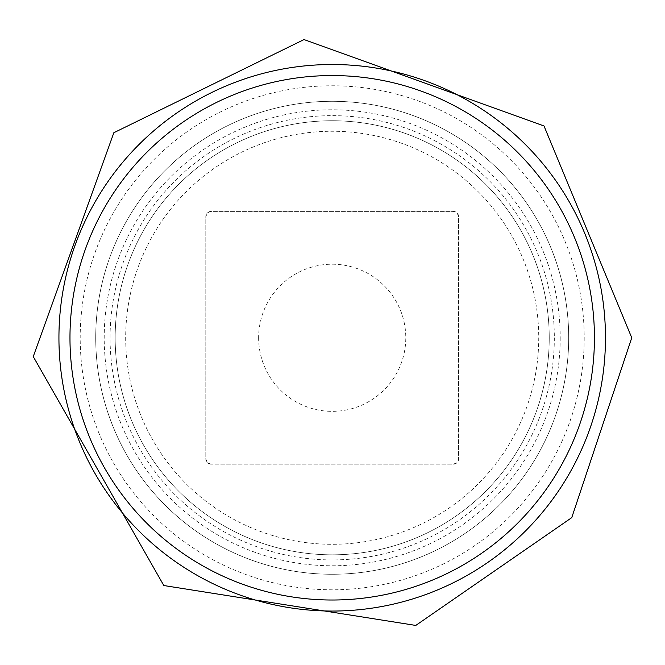 <?xml version="1.0" encoding="UTF-8"?>
<svg xmlns="http://www.w3.org/2000/svg" width="665" height="665" viewBox="0 0 665 665"><rect width="100%" height="100%" fill="white"/><g stroke="black" fill="none" stroke-linecap="round" stroke-linejoin="round"><path stroke-width="0.5" stroke-dasharray="3.33 2.49" d="M211.063 464.178A5.254 5.254 0 0 1 205.809 458.925L205.809 216.64A5.254 5.254 0 0 1 211.063 211.387L453.347 211.387A5.254 5.254 0 0 1 458.601 216.64L458.601 458.925A5.254 5.254 0 0 1 453.347 464.178L211.063 464.178L453.347 464.178L456.996 462.699L458.601 458.925L458.601 216.64L457.121 212.991L453.347 211.387L211.063 211.387L207.414 212.858L205.809 216.64L205.809 458.925L207.281 462.574L211.063 464.178M549.24 337.778A217.039 217.039 0 0 1 223.681 525.741A217.039 217.039 0 0 1 223.681 149.825A217.039 217.039 0 0 1 549.24 337.778A217.039 217.039 0 0 1 223.681 525.741A217.039 217.039 0 0 1 223.681 149.825A217.039 217.039 0 0 1 549.24 337.778A217.039 217.039 0 0 1 223.681 525.741A217.039 217.039 0 0 1 223.681 149.825A217.039 217.039 0 0 1 549.24 337.778M560.204 337.778A228.004 228.004 0 0 1 218.203 535.234A228.004 228.004 0 0 1 218.203 140.323A228.004 228.004 0 0 1 560.204 337.778M568.691 337.778A236.482 236.482 0 0 1 332.201 574.269A236.482 236.482 0 0 1 95.718 337.778A236.482 236.482 0 0 1 332.201 101.296A236.482 236.482 0 0 1 568.691 337.778A236.482 236.482 0 0 1 213.964 542.582A236.482 236.482 0 0 1 213.964 132.983A236.482 236.482 0 0 1 568.691 337.778A236.482 236.482 0 0 1 213.964 542.582A236.482 236.482 0 0 1 213.964 132.983A236.482 236.482 0 0 1 568.691 337.778M605.474 337.778A273.273 273.273 0 0 1 195.568 574.444A273.273 273.273 0 0 1 195.568 101.122A273.273 273.273 0 0 1 605.474 337.778A273.273 273.273 0 0 1 195.568 574.444A273.273 273.273 0 0 1 195.568 101.122A273.273 273.273 0 0 1 605.474 337.778A273.273 273.273 0 0 1 195.568 574.444A273.273 273.273 0 0 1 195.568 101.122A273.273 273.273 0 0 1 605.474 337.778M594.435 337.778A262.234 262.234 0 0 1 201.088 564.884A262.234 262.234 0 0 1 201.088 110.681A262.234 262.234 0 0 1 594.435 337.778M258.635 337.778A73.574 73.574 0 0 0 368.992 401.502A73.574 73.574 0 0 0 368.992 274.063A73.574 73.574 0 0 0 258.635 337.778M538.733 337.778A206.532 206.532 0 0 1 228.943 516.639A206.532 206.532 0 0 1 228.943 158.927A206.532 206.532 0 0 1 538.733 337.778M554.336 337.778A222.127 222.127 0 0 1 221.137 530.155A222.127 222.127 0 0 1 221.137 145.411A222.127 222.127 0 0 1 554.336 337.778M584.211 337.778A252.002 252.002 0 0 1 206.2 556.023A252.002 252.002 0 0 1 206.2 119.542A252.002 252.002 0 0 1 584.211 337.778"/><path stroke-width="1" d="M605.474 337.778A273.273 273.273 0 0 1 195.568 574.444A273.273 273.273 0 0 1 195.568 101.122A273.273 273.273 0 0 1 605.474 337.778M594.435 337.778A262.234 262.234 0 0 1 201.088 564.884A262.234 262.234 0 0 1 201.088 110.681A262.234 262.234 0 0 1 594.435 337.778M631.75 337.778L544.012 125.968L304.013 39.568L113.848 132.726L33.25 356.59L163.831 585.533L415.775 625.433L571.75 517.636L631.75 337.778"/></g></svg>
